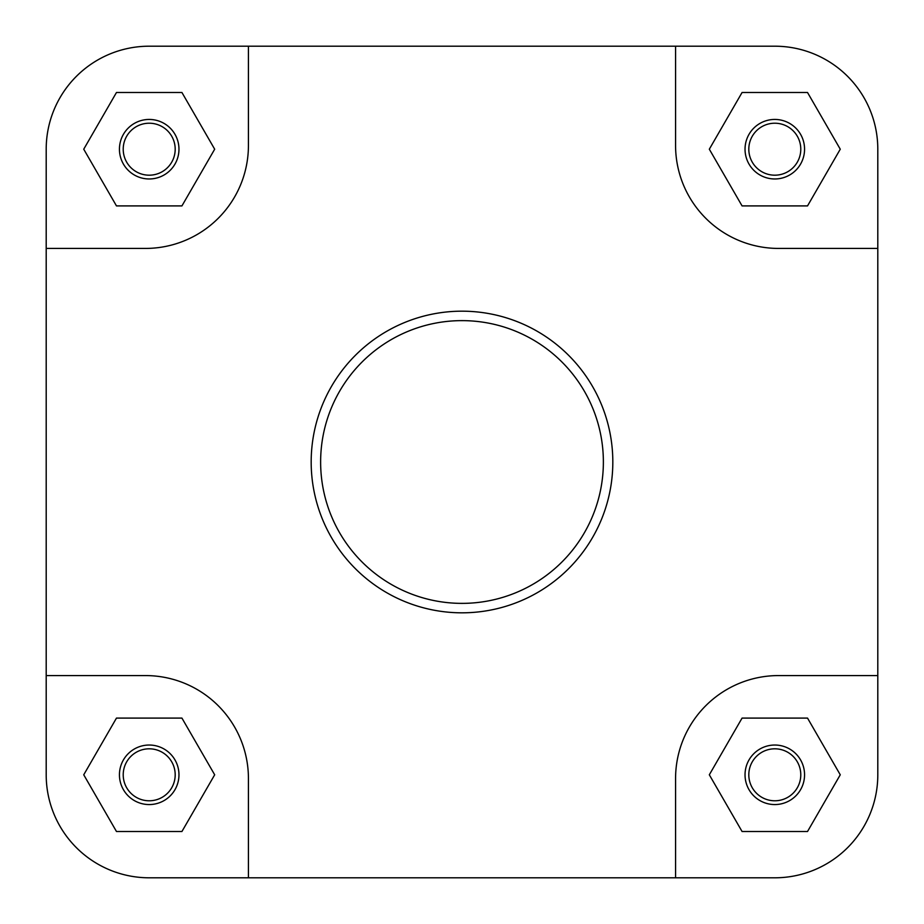 <?xml version="1.0" encoding="UTF-8"?>
<svg xmlns="http://www.w3.org/2000/svg" width="924" height="924" viewBox="0 0 924 924"><rect width="100%" height="100%" fill="white"/><g stroke="black" fill="none" stroke-linecap="round" stroke-linejoin="round"><path stroke-width="1.39" d="M46.2 149.203A103.003 103.003 0 0 1 149.203 46.2L248.429 46.2L248.429 145.426A103.003 103.003 0 0 1 145.426 248.429L46.2 248.429L46.2 149.203L46.2 774.797A103.003 103.003 0 0 0 149.203 877.8L774.797 877.8A103.003 103.003 0 0 0 877.8 774.797L877.8 675.571L778.574 675.571A103.003 103.003 0 0 0 675.571 778.574L675.571 877.8L774.797 877.8M248.429 46.2L675.571 46.2L675.571 145.426A103.003 103.003 0 0 0 778.574 248.429L877.8 248.429L877.8 149.203A103.003 103.003 0 0 0 774.797 46.2L675.571 46.2L774.797 46.2M804.561 149.203A29.764 29.764 0 0 1 774.797 178.967A29.764 29.764 0 0 1 745.033 149.203A29.764 29.764 0 0 1 774.797 119.439A29.764 29.764 0 0 1 804.561 149.203M748.81 149.203A25.988 25.988 0 0 0 774.797 175.19A25.988 25.988 0 0 0 800.785 149.203A25.988 25.988 0 0 0 774.797 123.215A25.988 25.988 0 0 0 748.81 149.203M178.967 774.797A29.764 29.764 0 0 1 149.203 804.561A29.764 29.764 0 0 1 119.439 774.797A29.764 29.764 0 0 1 149.203 745.033A29.764 29.764 0 0 1 178.967 774.797M123.215 774.797A25.988 25.988 0 0 0 149.203 800.785A25.988 25.988 0 0 0 175.19 774.797A25.988 25.988 0 0 0 149.203 748.81A25.988 25.988 0 0 0 123.215 774.797M804.561 774.797A29.764 29.764 0 0 1 774.797 804.561A29.764 29.764 0 0 1 745.033 774.797A29.764 29.764 0 0 1 774.797 745.033A29.764 29.764 0 0 1 804.561 774.797M748.81 774.797A25.988 25.988 0 0 0 774.797 800.785A25.988 25.988 0 0 0 800.785 774.797A25.988 25.988 0 0 0 774.797 748.81A25.988 25.988 0 0 0 748.81 774.797M178.967 149.203A29.764 29.764 0 0 1 149.203 178.967A29.764 29.764 0 0 1 119.439 149.203A29.764 29.764 0 0 1 149.203 119.439A29.764 29.764 0 0 1 178.967 149.203M123.215 149.203A25.988 25.988 0 0 0 149.203 175.19A25.988 25.988 0 0 0 175.19 149.203A25.988 25.988 0 0 0 149.203 123.215A25.988 25.988 0 0 0 123.215 149.203M311.18 462A150.82 150.82 0 0 1 462 311.18A150.82 150.82 0 0 1 612.82 462A150.82 150.82 0 0 1 462 612.82A150.82 150.82 0 0 1 311.18 462A150.82 150.82 0 0 0 462 612.82A150.82 150.82 0 0 0 612.82 462M877.8 675.571L877.8 149.203M248.429 877.8L248.429 778.574A103.003 103.003 0 0 0 145.426 675.571L46.2 675.571M214.68 149.203L181.936 92.504L116.47 92.504L83.737 149.203L116.47 205.902L181.936 205.902L214.68 149.203M807.53 205.902L840.263 149.203L807.53 92.504L742.064 92.504L709.32 149.203L742.064 205.902L807.53 205.902M840.263 774.797L807.53 718.098L742.064 718.098L709.32 774.797L742.064 831.496L807.53 831.496L840.263 774.797M181.936 831.496L214.68 774.797L181.936 718.098L116.47 718.098L83.737 774.797L116.47 831.496L181.936 831.496M603.372 462A141.372 141.372 0 0 0 462 320.628A141.372 141.372 0 0 0 320.628 462A141.372 141.372 0 0 0 462 603.372A141.372 141.372 0 0 0 603.372 462"/></g></svg>
